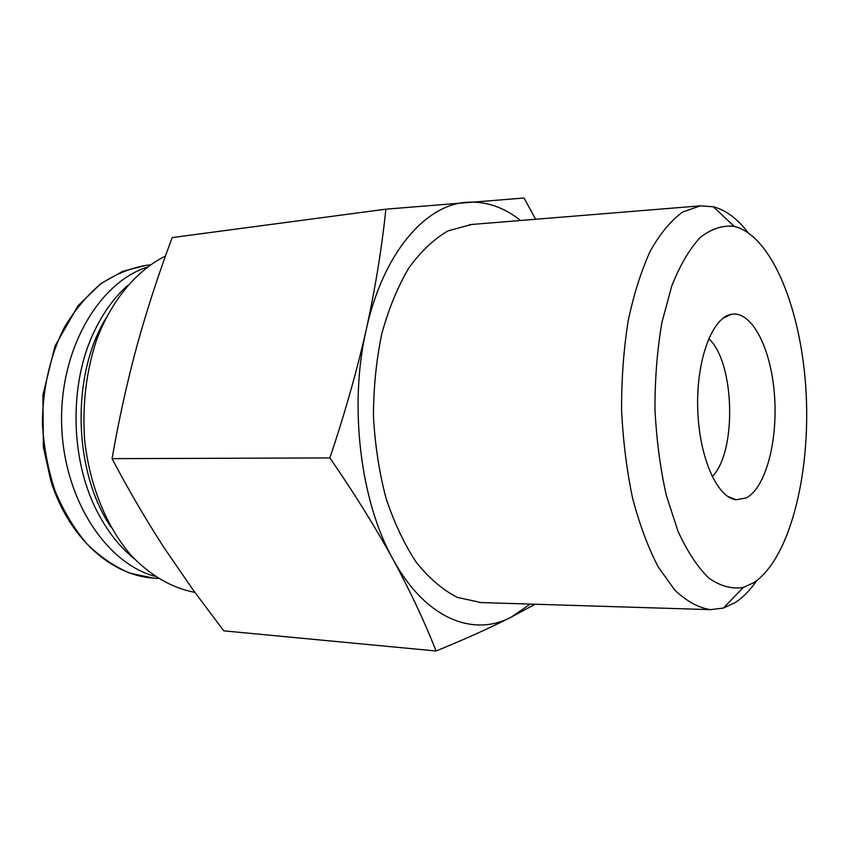 <?xml version="1.0" encoding="UTF-8"?>
<svg xmlns="http://www.w3.org/2000/svg" width="849" height="849" viewBox="0 0 849 849"><rect width="100%" height="100%" fill="white"/><g stroke="black" fill="none" stroke-linecap="round" stroke-linejoin="round"><path stroke-width="1.27" d="M385.86 209.172L172.209 237.571C158.859 273.113 147.1 309.195 136.944 345.84C127.042 382.453 118.754 420.064 112.079 458.651C128.401 489.703 145.795 519.461 164.25 547.945L193.179 590.044L223.775 630.849L436.078 650.992C424.733 622.052 410.375 591.456 392.981 559.226C375.205 526.953 354.171 493.173 329.868 457.919C344.662 414.036 356.792 371.257 366.259 329.582C375.343 287.96 381.88 247.823 385.86 209.172L524.045 198.008L535.613 219.265M535.082 604.233L511.3 617.096C490.064 627.878 464.997 639.17 436.078 650.992M530.243 604.085L511.3 617.096C473.201 637.419 425.2 618.634 392.981 559.226C360.305 501.154 348.652 405.355 366.259 329.582C383.058 252.96 425.402 204.577 466.876 202.264C485.915 201.075 503.807 207.145 520.564 220.496M753.594 582.785L743.278 587.455C731.88 589.302 720.408 586.192 708.873 578.127C697.56 567.121 687.244 551.415 677.905 530.996L666.274 495.158C660.214 468.054 656.447 439.336 654.961 409.016C654.919 378.665 657.232 349.799 661.912 322.418L671.729 286.049C680.017 265.185 689.537 248.969 700.276 237.412C711.388 228.774 722.69 225.091 734.173 226.354C772.431 235.778 802.018 311.604 806.147 393.586C810.487 475.578 789.474 559.311 753.594 582.785M756.767 580.589C750.166 590.161 742.971 597.494 735.192 602.567L723.444 608.064L710.496 609.646C698.44 607.757 686.544 601.251 674.817 590.119L658.336 567.153C648.201 547.722 639.615 524.746 632.601 498.214C626.721 470.155 623.049 440.705 621.585 409.865C621.489 378.983 623.675 349.385 628.133 321.06C633.81 294.221 641.207 270.831 650.355 250.922C660.246 233.443 670.997 220.496 682.607 212.07L700.308 205.851L713.319 206.774C725.799 210.043 737.346 218.639 747.99 232.541M746.229 497.928L736.083 499.774C716.927 497.747 698.801 456.486 697.687 407.945C696.36 359.403 712.375 317.282 731.403 314.3C751.885 310.511 770.988 348.292 774.426 394.318C778.119 440.27 765.872 487.804 746.229 497.928M708.703 338.624C734.863 361.95 737.134 451.997 712.184 476.618M154.868 576.312C105.69 563.089 63.367 498.352 61.637 423.991C59.61 349.629 98.622 282.834 147.079 267.148M134.206 558.727C120.611 547.732 108.948 533.278 99.206 515.364C70.17 463.087 68.196 384.512 94.547 330.823C103.376 312.453 114.297 297.426 127.318 285.752M111.017 527.165C73.332 471.46 70.923 375.98 105.754 318.449M194.856 592.379C172.018 588.049 150.857 575.813 131.362 555.66C106.656 527.176 89.463 485.384 84.613 439.655C82.236 404.57 86.227 371.342 96.574 339.961C111.622 300.005 136.753 270.29 165.481 256.027M481.065 602.567L457.293 597.378C442.849 589.97 429.223 578.339 416.403 562.473C404.368 544.326 394.244 522.91 386.03 498.236C379.174 472.15 374.982 444.78 373.443 416.116C373.539 387.42 376.351 359.88 381.87 333.477C388.831 308.41 397.863 286.516 408.963 267.785C420.966 251.293 433.998 238.993 448.049 230.864L471.535 224.486M329.868 457.919L112.079 458.651M153.531 578.127L130.077 573.224C114.626 566.718 100.15 556.848 86.672 543.625C74.075 528.619 63.548 511.066 55.1 490.977C48.096 469.805 43.883 447.635 42.45 424.468C42.386 389.67 49.985 356.081 64.057 327.99C74.479 310.416 86.598 295.823 100.426 284.182C114.912 274.482 129.982 268.22 145.635 265.408L122.691 271.34L100.893 283.587L77.991 305.789L55.005 346.031L42.896 394.997L43.363 447.136L50.961 481.341C68.981 537.979 111.081 575.431 153.531 578.127L158.147 578.434M734.173 226.354L713.319 206.774M743.278 587.455L723.444 608.064M727.444 496.241L736.083 499.774M722.955 318.248L731.403 314.3M150.231 264.867L145.635 265.408M700.308 205.851L469.497 224.656M710.496 609.646L479.027 602.503"/></g></svg>
